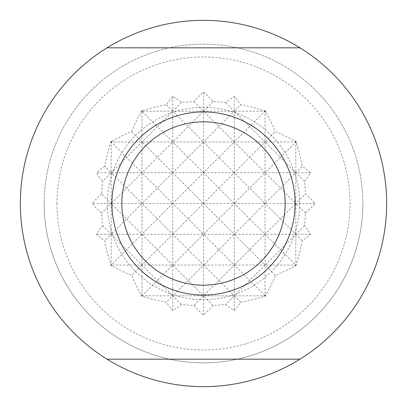 <?xml version="1.0" encoding="UTF-8"?>
<svg xmlns="http://www.w3.org/2000/svg" width="407" height="407" viewBox="0 0 407 407"><rect width="100%" height="100%" fill="white"/><g stroke="black" fill="none" stroke-linecap="round" stroke-linejoin="round"><path stroke-width="0.31" stroke-dasharray="2.04 1.53" d="M362.841 203.5A159.34 159.34 0 0 1 203.5 362.841A159.34 159.34 0 0 1 44.16 203.5A159.34 159.34 0 0 0 203.5 362.841A159.34 159.34 0 0 0 362.841 203.5A159.34 159.34 0 0 0 203.5 44.16A159.34 159.34 0 0 0 44.16 203.5A159.34 159.34 0 0 1 203.5 44.16A159.34 159.34 0 0 1 362.841 203.5M203.5 386.65A183.15 183.15 0 0 1 20.35 203.5A183.15 183.15 0 0 1 203.5 20.35A183.15 183.15 0 0 1 386.65 203.5A183.15 183.15 0 0 1 203.5 386.65M285.159 203.5A81.665 81.665 0 0 1 203.5 285.159A81.665 81.665 0 0 1 121.835 203.5A81.665 81.665 0 0 0 203.5 285.159A81.665 81.665 0 0 0 285.159 203.5A81.665 81.665 0 0 0 203.5 121.835A81.665 81.665 0 0 0 121.835 203.5A81.665 81.665 0 0 1 203.5 121.835A81.665 81.665 0 0 1 285.159 203.5M111.925 203.5A91.575 91.575 0 0 0 203.5 295.075A91.575 91.575 0 0 0 295.075 203.5A91.575 91.575 0 0 0 203.5 111.925A91.575 91.575 0 0 0 111.925 203.5M107.021 47.823L299.979 47.823M299.979 359.178L107.021 359.178M299.654 203.5A96.154 96.154 0 0 1 203.5 299.654A96.154 96.154 0 0 1 107.346 203.5A96.154 96.154 0 0 1 203.5 107.346A96.154 96.154 0 0 1 299.654 203.5M111.192 141.132L111.192 203.5L92.099 203.5A130.154 92.033 180 0 0 101.562 213.131A146.505 103.597 -90 0 0 102.523 225.6A116.351 82.275 0 0 0 96.428 234.269A139.265 98.474 180 0 0 104.736 240.725A146.505 103.597 -90 0 0 110.785 264.631A95.859 67.786 0 0 0 110.638 265.038A144.577 102.233 180 0 0 110.984 265.247A146.505 103.597 -90 0 0 111.192 265.868A62.403 44.124 90 0 0 111.976 265.822A144.577 102.233 180 0 0 131.619 275.381A144.577 102.233 -90 0 0 141.178 295.024A62.403 44.124 0 0 0 141.132 295.808A146.505 103.597 180 0 0 141.753 296.016A144.577 102.233 -90 0 0 141.962 296.362A95.859 67.786 90 0 0 142.369 296.215A146.505 103.597 180 0 0 166.275 302.264A139.265 98.474 -90 0 0 172.731 310.572A116.351 82.275 90 0 0 181.4 304.477A146.505 103.597 180 0 0 193.869 305.438A130.154 92.033 -90 0 0 203.5 314.901A130.154 92.033 90 0 0 213.131 305.438A146.505 103.597 180 0 0 225.6 304.477A116.351 82.275 -90 0 0 234.269 310.572A139.265 98.474 90 0 0 240.725 302.264A146.505 103.597 180 0 0 264.631 296.215A95.859 67.786 -90 0 0 265.038 296.362A144.577 102.233 90 0 0 265.247 296.016A146.505 103.597 180 0 0 265.868 295.808A62.403 44.124 0 0 0 265.822 295.024A144.577 102.233 90 0 0 275.381 275.381A144.577 102.233 180 0 0 295.024 265.822A62.403 44.124 -90 0 0 295.808 265.868A146.505 103.597 90 0 0 296.016 265.247A144.577 102.233 180 0 0 296.362 265.038A95.859 67.786 0 0 0 296.215 264.631A146.505 103.597 90 0 0 302.264 240.725A139.265 98.474 180 0 0 310.572 234.269A116.351 82.275 0 0 0 304.477 225.6A146.505 103.597 90 0 0 305.438 213.131A130.154 92.033 180 0 0 314.901 203.5A130.154 92.033 0 0 0 305.438 193.869A146.505 103.597 90 0 0 304.477 181.4A116.351 82.275 180 0 0 310.572 172.731A139.265 98.474 0 0 0 302.264 166.275A146.505 103.597 90 0 0 296.215 142.369A95.859 67.786 180 0 0 296.362 141.962A144.577 102.233 0 0 0 296.016 141.753A146.505 103.597 90 0 0 295.808 141.132A62.403 44.124 -90 0 0 295.024 141.178A144.577 102.233 0 0 0 275.381 131.619A144.577 102.233 90 0 0 265.822 111.976A62.403 44.124 180 0 0 265.868 111.192A146.505 103.597 0 0 0 265.247 110.984A144.577 102.233 90 0 0 265.038 110.638A95.859 67.786 -90 0 0 264.631 110.785A146.505 103.597 0 0 0 240.725 104.736A139.265 98.474 90 0 0 234.269 96.428A116.351 82.275 -90 0 0 225.6 102.523A146.505 103.597 0 0 0 213.131 101.562A130.154 92.033 90 0 0 203.5 92.099A130.154 92.033 -90 0 0 193.869 101.562A146.505 103.597 0 0 0 181.4 102.523A116.351 82.275 90 0 0 172.731 96.428A139.265 98.474 -90 0 0 166.275 104.736A146.505 103.597 0 0 0 142.369 110.785A95.859 67.786 90 0 0 141.962 110.638A144.577 102.233 -90 0 0 141.753 110.984A146.505 103.597 0 0 0 141.132 111.192A62.403 44.124 180 0 0 141.178 111.976A144.577 102.233 -90 0 0 131.619 131.619A144.577 102.233 0 0 0 111.976 141.178A62.403 44.124 90 0 0 111.192 141.132A146.505 103.597 -90 0 0 110.984 141.753L111.192 141.962L110.785 142.369A146.505 103.597 -90 0 0 104.736 166.275L111.192 172.731L102.523 181.4A146.505 103.597 -90 0 0 101.562 193.869L111.192 203.5L101.562 213.131M102.523 225.6L111.192 234.269L104.736 240.725M131.619 131.619L141.962 141.962L126.577 157.346L141.962 172.731L126.577 188.115L141.962 203.5L111.192 203.5L111.192 265.038L126.577 249.654L111.192 234.269L126.577 218.885L111.192 203.5L126.577 188.115L111.192 172.731L126.577 157.346L111.192 141.962L111.976 141.178M110.785 264.631L111.192 265.038L111.192 265.868M111.976 265.822L111.192 265.038L110.984 265.247M142.369 296.215L141.962 295.808L157.346 280.423L141.962 265.038L157.346 249.654L141.962 234.269L157.346 218.885L141.962 203.5L126.577 218.885L141.962 234.269L126.577 249.654L141.962 265.038L110.638 265.038M166.275 104.736L172.731 111.192L157.346 126.577L141.962 111.192L141.962 141.962L157.346 126.577L172.731 141.962L157.346 157.346L141.962 141.962L141.962 172.731L157.346 157.346L172.731 172.731L157.346 188.115L172.731 203.5L141.962 203.5L157.346 188.115L141.962 172.731L141.962 265.038L131.619 275.381M172.731 96.428L172.731 203.5L157.346 218.885L172.731 234.269L96.428 234.269M101.562 193.869A130.154 92.033 0 0 0 92.099 203.5M295.024 141.178L295.808 141.962L280.423 157.346L295.808 172.731L280.423 188.115L265.038 172.731L249.654 188.115L234.269 172.731L172.731 172.731L188.115 157.346L203.5 172.731L188.115 188.115L203.5 203.5L172.731 203.5L172.731 234.269L188.115 218.885L172.731 203.5L188.115 188.115L172.731 172.731L96.428 172.731A116.351 82.275 180 0 0 102.523 181.4M110.984 141.753A144.577 102.233 0 0 0 110.638 141.962A95.859 67.786 180 0 0 110.785 142.369M104.736 166.275A139.265 98.474 0 0 0 96.428 172.731M295.808 141.132L295.808 172.731L265.038 172.731L280.423 157.346L265.038 141.962L172.731 141.962L188.115 126.577L203.5 141.962L188.115 157.346L172.731 141.962L110.638 141.962M304.477 181.4L295.808 172.731L295.808 203.5L265.038 203.5L280.423 188.115L295.808 203.5L280.423 218.885L265.038 203.5L249.654 218.885L234.269 203.5L218.885 218.885L203.5 203.5L188.115 218.885L203.5 234.269L172.731 234.269L172.731 265.038L188.115 249.654L172.731 234.269L157.346 249.654L172.731 265.038L141.962 265.038L141.962 296.362M141.962 110.638L141.962 111.192L141.178 111.976M141.178 295.024L141.962 295.808L141.753 296.016M141.753 110.984L141.962 111.192L142.369 110.785M193.869 101.562L203.5 111.192L188.115 126.577L172.731 111.192L141.132 111.192M305.438 213.131L295.808 203.5L295.808 234.269L265.038 234.269L280.423 218.885L295.808 234.269L280.423 249.654L265.038 234.269L249.654 249.654L234.269 234.269L218.885 249.654L203.5 234.269L188.115 249.654L203.5 265.038L172.731 265.038L172.731 295.808L188.115 280.423L172.731 265.038L157.346 280.423L172.731 295.808L141.132 295.808M181.4 304.477L172.731 295.808L166.275 302.264M275.381 275.381L265.038 265.038L249.654 280.423L234.269 265.038L218.885 280.423L203.5 265.038L188.115 280.423L203.5 295.808L172.731 295.808L172.731 310.572M265.038 110.638L265.038 111.192L172.731 111.192L181.4 102.523M213.131 305.438L203.5 295.808L193.869 305.438M302.264 240.725L295.808 234.269L295.808 265.038L265.038 265.038L280.423 249.654L295.808 265.038L296.215 264.631M310.572 234.269L295.808 234.269L304.477 225.6M314.901 203.5L295.808 203.5L305.438 193.869M310.572 172.731L295.808 172.731L302.264 166.275M296.215 142.369L295.808 141.962L296.016 141.753M296.016 265.247L295.808 265.038L295.808 265.868M296.362 265.038L295.808 265.038L295.024 265.822M296.362 141.962L265.038 141.962L275.381 131.619M264.631 110.785L265.038 111.192L249.654 126.577L265.038 141.962L249.654 157.346L265.038 172.731L265.038 295.808L265.822 295.024M265.822 111.976L265.038 111.192L265.038 172.731L234.269 172.731L249.654 157.346L234.269 141.962L249.654 126.577L234.269 111.192L240.725 104.736M234.269 96.428L234.269 172.731L218.885 188.115L234.269 203.5L249.654 188.115L265.038 203.5L234.269 203.5L234.269 295.808L249.654 280.423L265.038 295.808L265.038 296.362M249.654 218.885L265.038 234.269L234.269 234.269L249.654 218.885M249.654 249.654L265.038 265.038L234.269 265.038L249.654 249.654M265.868 111.192L265.038 111.192L265.247 110.984M265.247 296.016L265.038 295.808L264.631 296.215M240.725 302.264L234.269 295.808L234.269 310.572M265.868 295.808L234.269 295.808L225.6 304.477M225.6 102.523L234.269 111.192L218.885 126.577L234.269 141.962L218.885 157.346L234.269 172.731L234.269 203.5L203.5 203.5L218.885 188.115L203.5 172.731L218.885 157.346L203.5 141.962L218.885 126.577L203.5 111.192L213.131 101.562M203.5 92.099L203.5 234.269L218.885 218.885L234.269 234.269L203.5 234.269L203.5 314.901M218.885 249.654L234.269 265.038L203.5 265.038L218.885 249.654M218.885 280.423L234.269 295.808L203.5 295.808L218.885 280.423M56.98 203.5A146.52 146.52 0 0 0 203.5 350.02A146.52 146.52 0 0 0 350.02 203.5A146.52 146.52 0 0 0 203.5 56.98A146.52 146.52 0 0 0 56.98 203.5"/><path stroke-width="0.61" d="M299.979 359.178A183.15 183.15 0 0 1 107.021 359.178L299.979 359.178A183.15 183.15 0 0 0 299.979 47.823L107.021 47.823A183.15 183.15 0 0 1 299.979 47.823M107.021 47.823A183.15 183.15 0 0 0 107.021 359.178M295.075 203.5A91.575 91.575 0 0 1 203.5 295.075A91.575 91.575 0 0 1 111.925 203.5A91.575 91.575 0 0 1 203.5 111.925A91.575 91.575 0 0 1 295.075 203.5M203.5 121.835A81.665 81.665 0 0 0 121.835 203.5A81.665 81.665 0 0 0 203.5 285.159A81.665 81.665 0 0 0 285.159 203.5A81.665 81.665 0 0 0 203.5 121.835"/></g></svg>
